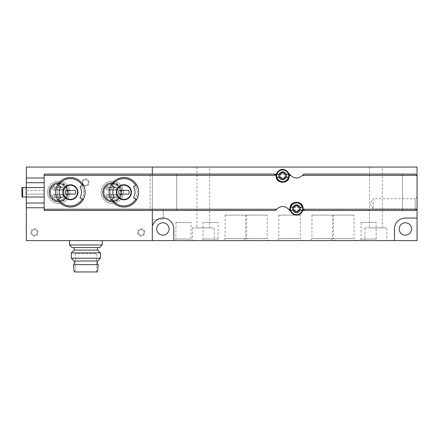 <?xml version="1.0" encoding="UTF-8"?>
<svg xmlns="http://www.w3.org/2000/svg" width="439" height="439" viewBox="0 0 439 439"><rect width="100%" height="100%" fill="white"/><g stroke="black" fill="none" stroke-linecap="round" stroke-linejoin="round"><path stroke-width="0.33" stroke-dasharray="2.19 1.65" d="M156.685 228.966A6.19 6.19 0 0 0 165.969 234.327A6.19 6.19 0 0 0 165.969 223.605A6.19 6.19 0 0 0 156.685 228.966M30.873 232.429A3.644 3.644 0 0 0 36.333 235.578A3.644 3.644 0 0 0 36.333 229.273A3.644 3.644 0 0 0 30.873 232.429A3.644 3.644 0 0 0 36.333 235.578A3.644 3.644 0 0 0 36.333 229.273A3.644 3.644 0 0 0 30.873 232.429M137.566 232.429A3.644 3.644 0 0 0 143.032 235.578A3.644 3.644 0 0 0 143.032 229.273A3.644 3.644 0 0 0 137.566 232.429A3.644 3.644 0 0 0 143.032 235.578A3.644 3.644 0 0 0 143.032 229.273A3.644 3.644 0 0 0 137.566 232.429M81.852 182.542A3.644 3.644 0 0 0 87.317 185.692A3.644 3.644 0 0 0 87.317 179.386A3.644 3.644 0 0 0 81.852 182.542A3.644 3.644 0 0 0 87.317 185.692A3.644 3.644 0 0 0 87.317 179.386A3.644 3.644 0 0 0 81.852 182.542M152.317 167.061L417.05 167.061L417.05 240.621L26.318 240.621L26.318 167.061L152.317 167.061L152.317 240.621L152.317 167.061M26.318 240.621L26.318 167.061L26.318 240.621L152.317 240.621L152.317 174.074L44.163 174.074L44.163 177.987L26.318 177.987M399.205 228.966A6.19 6.19 0 0 0 408.495 234.327A6.19 6.19 0 0 0 408.495 223.605A6.19 6.19 0 0 0 399.205 228.966M417.05 196.924L417.05 210.758L417.05 196.924L415.228 198.746L415.228 208.942L415.228 198.746L373.172 198.746L373.172 208.942L373.172 198.746L370.225 203.844L373.172 208.942L415.228 208.942L417.05 210.758M279.039 175.803A3.644 3.644 0 0 0 284.499 178.958A3.644 3.644 0 0 0 284.499 172.648A3.644 3.644 0 0 0 279.039 175.803M292.873 208.755A3.644 3.644 0 0 0 298.339 211.911A3.644 3.644 0 0 0 298.339 205.606A3.644 3.644 0 0 0 292.873 208.755M152.317 209.211L152.317 219.593L152.317 209.211L163.237 209.211L163.237 219.593L163.237 209.211M214.221 240.621L192.37 240.621L214.221 240.621L214.221 227.874L192.37 227.874L214.221 227.874M386.825 240.621L364.979 240.621L386.825 240.621L386.825 227.874L364.979 227.874L386.825 227.874M192.551 240.621L174.343 240.621L192.551 240.621L190.976 239.046L175.924 239.046L190.976 239.046L190.976 222.414L175.924 222.414L190.976 222.414M219.681 240.621L201.474 240.621L219.681 240.621L218.106 239.046L203.054 239.046L218.106 239.046L218.106 222.414L203.054 222.414L218.106 222.414M377.721 240.621L359.514 240.621L377.721 240.621L376.146 239.046L361.094 239.046L376.146 239.046L376.146 222.414L361.094 222.414L376.146 222.414M248.633 240.621L223.144 240.621L248.633 240.621L246.658 238.651L225.114 238.651L246.658 238.651L246.658 215.132L225.114 215.132L246.658 215.132M356.056 240.621L330.567 240.621L356.056 240.621L354.081 238.651L332.537 238.651L354.081 238.651L354.081 215.132L332.537 215.132L354.081 215.132M302.345 240.621L276.855 240.621L302.345 240.621L300.369 238.651L278.825 238.651L300.369 238.651L300.369 215.132L278.825 215.132L300.369 215.132M269.206 240.621L243.716 240.621L269.206 240.621L267.236 238.651L245.686 238.651L267.236 238.651L267.236 215.132L245.686 215.132L267.236 215.132M335.478 240.621L309.989 240.621L335.478 240.621L333.508 238.651L311.964 238.651L333.508 238.651L333.508 215.132L311.964 215.132L333.508 215.132M209.666 167.061L196.924 167.061L209.666 167.061L209.666 227.874L196.924 227.874L209.666 227.874M382.276 167.061L369.528 167.061L382.276 167.061L382.276 227.874L369.528 227.874L382.276 227.874M82.642 182.542A2.853 2.853 0 0 0 86.922 185.011A2.853 2.853 0 0 0 86.922 180.067A2.853 2.853 0 0 0 82.642 182.542A2.853 2.853 0 0 0 86.922 185.011A2.853 2.853 0 0 0 86.922 180.067A2.853 2.853 0 0 0 82.642 182.542M138.356 232.429A2.853 2.853 0 0 0 142.637 234.898A2.853 2.853 0 0 0 142.637 229.954A2.853 2.853 0 0 0 138.356 232.429A2.853 2.853 0 0 0 142.637 234.898A2.853 2.853 0 0 0 142.637 229.954A2.853 2.853 0 0 0 138.356 232.429M31.657 232.429A2.853 2.853 0 0 0 35.938 234.898A2.853 2.853 0 0 0 35.938 229.954A2.853 2.853 0 0 0 31.657 232.429A2.853 2.853 0 0 0 35.938 234.898A2.853 2.853 0 0 0 35.938 229.954A2.853 2.853 0 0 0 31.657 232.429M293.664 208.755A2.853 2.853 0 0 0 297.944 211.23A2.853 2.853 0 0 0 297.944 206.286A2.853 2.853 0 0 0 293.664 208.755A2.853 2.853 0 0 0 297.944 211.23A2.853 2.853 0 0 0 297.944 206.286A2.853 2.853 0 0 0 293.664 208.755M279.824 175.803A2.853 2.853 0 0 0 284.104 178.272A2.853 2.853 0 0 0 284.104 173.334A2.853 2.853 0 0 0 279.824 175.803A2.853 2.853 0 0 0 284.104 178.272A2.853 2.853 0 0 0 284.104 173.334A2.853 2.853 0 0 0 279.824 175.803M417.05 218.046L405.395 218.046A10.926 10.926 0 0 0 394.474 228.966L394.474 240.621M173.8 240.621L173.8 228.966A10.926 10.926 0 0 0 152.317 226.173M152.317 210.49L152.317 174.074L44.163 174.074L44.163 210.49L44.163 174.074L275.544 174.074A1.822 1.822 0 0 0 277.168 173.081A6.19 6.19 0 0 1 287.199 171.665L290.931 175.655A7.65 7.65 0 0 0 302.762 174.843A1.822 1.822 0 0 1 304.249 174.074L415.228 174.074A1.822 1.822 0 0 1 417.05 175.891L417.05 208.668A1.822 1.822 0 0 1 415.228 210.49L303.651 210.49A1.822 1.822 0 0 0 302.032 211.483A6.19 6.19 0 0 1 291.995 212.893L288.264 208.904A7.65 7.65 0 0 0 276.433 209.716A1.822 1.822 0 0 1 274.946 210.49L150.133 210.49L150.133 174.074L150.133 210.49L44.163 210.49L152.317 210.49L44.163 210.49L44.163 207.757L26.318 207.757M44.163 182.723L44.163 194.098L26.318 194.098L26.318 197.012L44.163 197.012L44.163 203.021M44.163 190.46L26.318 190.46L26.318 194.098L44.163 194.098L44.163 197.012L44.163 187.546L26.318 187.546L26.318 190.46L44.163 190.46M69.472 240.621L102.243 240.621M112.258 181.175A11.107 11.107 0 0 1 121.877 197.835A11.107 11.107 0 0 1 102.638 197.835A11.107 11.107 0 0 1 112.258 181.175A11.107 11.107 0 0 1 121.877 197.835A11.107 11.107 0 0 1 102.638 197.835A11.107 11.107 0 0 1 112.258 181.175A11.107 11.107 0 0 0 101.151 192.282A11.107 11.107 0 0 0 112.258 203.389A11.107 11.107 0 0 0 123.364 192.282A11.107 11.107 0 0 0 112.258 181.175A11.107 11.107 0 0 1 121.877 197.835A11.107 11.107 0 0 1 102.638 197.835A11.107 11.107 0 0 1 112.258 181.175M58.727 181.175A11.107 11.107 0 0 1 68.347 197.835A11.107 11.107 0 0 1 49.113 197.835A11.107 11.107 0 0 1 58.727 181.175A11.107 11.107 0 0 1 68.347 197.835A11.107 11.107 0 0 1 49.113 197.835A11.107 11.107 0 0 1 58.727 181.175A11.107 11.107 0 0 0 47.621 192.282A11.107 11.107 0 0 0 58.727 203.389A11.107 11.107 0 0 0 69.834 192.282A11.107 11.107 0 0 0 58.727 181.175A11.107 11.107 0 0 1 68.347 197.835A11.107 11.107 0 0 1 49.113 197.835A11.107 11.107 0 0 1 58.727 181.175M52.905 194.285L52.905 197.561L64.555 197.561L64.555 194.285L52.905 194.285L52.905 197.561L64.555 197.561L64.555 194.285L52.905 194.285M52.905 186.998L52.905 190.279L64.555 190.279L64.555 186.998L52.905 186.998L52.905 190.279L64.555 190.279L64.555 186.998L52.905 186.998M106.43 194.285L106.43 197.561L118.086 197.561L118.086 194.285L106.43 194.285L106.43 197.561L118.086 197.561L118.086 194.285L106.43 194.285M106.43 186.998L106.43 190.279L118.086 190.279L118.086 186.998L106.43 186.998L106.43 190.279L118.086 190.279L118.086 186.998L106.43 186.998M69.472 244.989L102.243 244.989M72.018 247.541L99.697 247.541M97.513 247.541L74.207 247.541L97.513 247.541M97.513 250.087L74.207 250.087L97.513 250.087M74.087 250.087L97.628 250.087M71.294 252.88L100.421 252.88M71.294 258.22L100.421 258.22M74.087 261.013L97.628 261.013M97.513 261.013L74.207 261.013L97.513 261.013M97.513 264.657L74.207 264.657L97.513 264.657M73.478 264.657L98.237 264.657M74.207 271.939L97.513 271.939M96.421 271.939L75.299 271.939L96.421 271.939L96.421 253.731L75.299 253.731L96.421 253.731M123.913 177.532C132.858 178.421 137.775 183.332 138.658 192.271C137.775 201.227 132.858 206.143 123.919 207.027C114.974 206.149 110.057 201.238 109.163 192.287C110.041 183.337 114.958 178.421 123.913 177.532M136.683 199.652A14.75 14.75 0 0 0 136.683 184.907A14.75 14.75 0 0 1 136.683 199.652L133.505 197.819M111.138 184.907A14.75 14.75 0 0 0 111.138 199.652A14.75 14.75 0 0 1 111.138 184.907L112.4 185.637A13.291 13.291 0 0 0 112.4 198.927L111.138 199.652L112.4 198.927A13.291 13.291 0 0 1 112.4 185.637L114.321 186.74M44.163 187.546L44.163 197.012L26.686 197.012L26.686 187.546L44.163 187.546M70.383 177.532C79.333 178.421 84.244 183.332 85.128 192.271C84.244 201.227 79.327 206.143 70.388 207.027C61.444 206.149 56.527 201.238 55.632 192.287C56.51 183.337 61.427 178.421 70.383 177.532M83.152 199.652A14.75 14.75 0 0 0 83.152 184.907A14.75 14.75 0 0 1 83.152 199.652L79.975 197.819M57.608 184.907A14.75 14.75 0 0 0 57.608 199.652A14.75 14.75 0 0 1 57.608 184.907L58.87 185.637A13.291 13.291 0 0 0 58.87 198.927L57.608 199.652L58.87 198.927A13.291 13.291 0 0 1 58.87 185.637L60.791 186.74M116.626 196.831L107.89 196.831L107.89 195.009L116.626 195.009L116.626 196.831L107.89 196.831L107.89 195.009L116.626 195.009L116.626 196.831M116.626 189.549L107.89 189.549L107.89 187.727L116.626 187.727L116.626 189.549L107.89 189.549L107.89 187.727L116.626 187.727L116.626 189.549M63.101 196.831L54.359 196.831L54.359 195.009L63.101 195.009L63.101 196.831L54.359 196.831L54.359 195.009L63.101 195.009L63.101 196.831M63.101 189.549L54.359 189.549L54.359 187.727L63.101 187.727L63.101 189.549L54.359 189.549L54.359 187.727L63.101 187.727L63.101 189.549M276.669 173.685A1.822 1.822 0 0 0 277.168 173.081A6.19 6.19 0 0 1 287.199 171.665L288.352 172.895M302.526 210.879A1.822 1.822 0 0 0 302.032 211.483A6.19 6.19 0 0 1 291.995 212.893L290.848 211.669M282.678 179.99A4.187 4.187 0 0 0 286.305 173.707A4.187 4.187 0 0 0 279.05 173.707A4.187 4.187 0 0 0 282.678 179.99A4.187 4.187 0 0 0 286.305 173.707A4.187 4.187 0 0 0 279.05 173.707A4.187 4.187 0 0 0 282.678 179.99A4.187 4.187 0 0 0 286.305 173.707A4.187 4.187 0 0 0 279.05 173.707A4.187 4.187 0 0 0 282.678 179.99A4.187 4.187 0 0 0 286.305 173.707A4.187 4.187 0 0 0 279.05 173.707A4.187 4.187 0 0 0 282.678 179.99M277.305 179.644A6.552 6.552 0 0 1 276.126 175.891A1.822 1.822 0 0 0 274.304 174.074M277.997 180.478A6.552 6.552 0 0 0 287.358 180.484M288.006 179.716A6.552 6.552 0 0 0 289.235 175.891M289.866 174.513A1.822 1.822 0 0 0 289.323 175.326M296.517 212.948A4.187 4.187 0 0 0 300.144 206.665A4.187 4.187 0 0 0 292.89 206.665A4.187 4.187 0 0 0 296.517 212.948A4.187 4.187 0 0 0 300.144 206.665A4.187 4.187 0 0 0 292.89 206.665A4.187 4.187 0 0 0 296.517 212.948A4.187 4.187 0 0 0 300.144 206.665A4.187 4.187 0 0 0 292.89 206.665A4.187 4.187 0 0 0 296.517 212.948A4.187 4.187 0 0 0 300.144 206.665A4.187 4.187 0 0 0 292.89 206.665A4.187 4.187 0 0 0 296.517 212.948M301.895 204.914A6.552 6.552 0 0 1 303.069 208.668A1.822 1.822 0 0 0 304.891 210.49M301.198 204.08A6.552 6.552 0 0 0 296.55 202.11M296.523 202.11A6.552 6.552 0 0 0 291.842 204.075M291.189 204.848A6.552 6.552 0 0 0 289.965 208.668A1.822 1.822 0 0 1 289.328 210.045M402.486 210.49L402.486 174.074L402.486 210.49M176.714 210.49L176.714 174.074L176.714 210.49M282.678 178.717A2.914 2.914 0 0 0 285.202 174.343A2.914 2.914 0 0 0 280.159 174.343A2.914 2.914 0 0 0 282.678 178.717M296.517 211.669A2.914 2.914 0 0 0 299.041 207.301A2.914 2.914 0 0 0 293.993 207.301A2.914 2.914 0 0 0 296.517 211.669M26.686 197.012L25.594 197.012L25.594 187.546L25.594 197.012L21.95 197.012L21.95 187.546L26.686 187.546M58.727 184.089A8.193 8.193 0 0 1 65.823 196.376A8.193 8.193 0 0 1 51.632 196.376A8.193 8.193 0 0 1 58.727 184.089A8.193 8.193 0 0 1 65.823 196.376A8.193 8.193 0 0 1 51.632 196.376A8.193 8.193 0 0 1 58.727 184.089M58.727 182.629A9.653 9.653 0 0 1 67.085 197.106A9.653 9.653 0 0 1 50.37 197.106A9.653 9.653 0 0 1 58.727 182.629A9.653 9.653 0 0 1 67.085 197.106A9.653 9.653 0 0 1 50.37 197.106A9.653 9.653 0 0 1 58.727 182.629A9.653 9.653 0 0 1 67.085 197.106A9.653 9.653 0 0 1 50.37 197.106A9.653 9.653 0 0 1 58.727 182.629M112.258 184.089A8.193 8.193 0 0 1 119.353 196.376A8.193 8.193 0 0 1 105.162 196.376A8.193 8.193 0 0 1 112.258 184.089A8.193 8.193 0 0 1 119.353 196.376A8.193 8.193 0 0 1 105.162 196.376A8.193 8.193 0 0 1 112.258 184.089M112.258 182.629A9.653 9.653 0 0 1 120.615 197.106A9.653 9.653 0 0 1 103.9 197.106A9.653 9.653 0 0 1 112.258 182.629A9.653 9.653 0 0 1 120.615 197.106A9.653 9.653 0 0 1 103.9 197.106A9.653 9.653 0 0 1 112.258 182.629A9.653 9.653 0 0 1 120.615 197.106A9.653 9.653 0 0 1 103.9 197.106A9.653 9.653 0 0 1 112.258 182.629M57.608 199.652L60.791 197.819M79.975 186.74L81.89 185.637A13.291 13.291 0 0 1 81.89 198.927A13.291 13.291 0 0 0 81.89 185.637L83.152 184.907M75.239 190.46L65.521 190.46A5.191 5.191 0 0 0 65.521 194.098L75.239 194.098A5.191 5.191 0 0 0 75.239 190.46M111.138 199.652L114.321 197.819M133.505 186.74L135.421 185.637A13.291 13.291 0 0 1 135.421 198.927A13.291 13.291 0 0 0 135.421 185.637L136.683 184.907M128.77 190.46L119.051 190.46A5.191 5.191 0 0 0 119.051 194.098L128.77 194.098A5.191 5.191 0 0 0 128.77 190.46M299.596 208.755A3.078 3.078 0 0 1 294.981 211.422A3.078 3.078 0 0 1 294.981 206.094A3.078 3.078 0 0 1 299.596 208.755A3.078 3.078 0 0 1 294.981 211.422A3.078 3.078 0 0 1 294.981 206.094A3.078 3.078 0 0 1 299.596 208.755M300.161 208.755A3.644 3.644 0 0 1 294.695 211.911A3.644 3.644 0 0 1 294.695 205.606A3.644 3.644 0 0 1 300.161 208.755A3.644 3.644 0 0 1 294.695 211.911A3.644 3.644 0 0 1 294.695 205.606A3.644 3.644 0 0 1 300.161 208.755M299.266 208.755A2.749 2.749 0 0 1 295.145 211.137A2.749 2.749 0 0 1 295.145 206.379A2.749 2.749 0 0 1 299.266 208.755M302.197 207.301L297.971 207.301L297.971 205.573L295.063 205.573L295.063 207.301L290.837 207.301M290.837 210.215L295.063 210.215L295.063 211.944L297.971 211.944L297.971 210.215L302.197 210.215M285.756 175.803A3.078 3.078 0 0 1 281.141 178.464A3.078 3.078 0 0 1 281.141 173.136A3.078 3.078 0 0 1 285.756 175.803A3.078 3.078 0 0 1 281.141 178.464A3.078 3.078 0 0 1 281.141 173.136A3.078 3.078 0 0 1 285.756 175.803M286.321 175.803A3.644 3.644 0 0 1 280.861 178.958A3.644 3.644 0 0 1 280.861 172.648A3.644 3.644 0 0 1 286.321 175.803A3.644 3.644 0 0 1 280.861 178.958A3.644 3.644 0 0 1 280.861 172.648A3.644 3.644 0 0 1 286.321 175.803M285.427 175.803A2.749 2.749 0 0 1 281.306 178.179A2.749 2.749 0 0 1 281.306 173.421A2.749 2.749 0 0 1 285.427 175.803M288.357 174.343L284.137 174.343L284.137 172.615L281.223 172.615L281.223 174.343L276.998 174.343M276.998 177.257L281.223 177.257L281.223 178.991L284.137 178.991L284.137 177.257L288.357 177.257M112.258 183.892A8.39 8.39 0 0 1 119.523 196.474A8.39 8.39 0 0 1 104.992 196.474A8.39 8.39 0 0 1 112.258 183.892M58.727 183.892A8.39 8.39 0 0 1 65.993 196.474A8.39 8.39 0 0 1 51.462 196.474A8.39 8.39 0 0 1 58.727 183.892M58.727 183.359A8.923 8.923 0 0 1 66.454 196.743A8.923 8.923 0 0 1 51.001 196.743A8.923 8.923 0 0 1 58.727 183.359M58.727 182.992A9.285 9.285 0 0 1 66.772 196.924A9.285 9.285 0 0 1 50.688 196.924A9.285 9.285 0 0 1 58.727 182.992M58.727 182.778A9.504 9.504 0 0 1 66.958 197.034A9.504 9.504 0 0 1 50.496 197.034A9.504 9.504 0 0 1 58.727 182.778M58.727 182.948A9.334 9.334 0 0 1 66.81 196.946A9.334 9.334 0 0 1 50.644 196.946A9.334 9.334 0 0 1 58.727 182.948M112.258 183.359A8.923 8.923 0 0 1 119.984 196.743A8.923 8.923 0 0 1 104.531 196.743A8.923 8.923 0 0 1 112.258 183.359M112.258 182.992A9.285 9.285 0 0 1 120.302 196.924A9.285 9.285 0 0 1 104.219 196.924A9.285 9.285 0 0 1 112.258 182.992M112.258 182.778A9.504 9.504 0 0 1 120.489 197.034A9.504 9.504 0 0 1 104.027 197.034A9.504 9.504 0 0 1 112.258 182.778M112.258 182.948A9.334 9.334 0 0 1 120.341 196.946A9.334 9.334 0 0 1 104.175 196.946A9.334 9.334 0 0 1 112.258 182.948M300.688 208.755A4.17 4.17 0 0 1 294.432 212.366A4.17 4.17 0 0 1 294.432 205.145A4.17 4.17 0 0 1 300.688 208.755M286.848 175.803A4.17 4.17 0 0 1 280.592 179.414A4.17 4.17 0 0 1 280.592 172.192A4.17 4.17 0 0 1 286.848 175.803M311.964 215.132L311.964 238.651L309.989 240.621M245.686 215.132L245.686 238.651L243.716 240.621M278.825 215.132L278.825 238.651L276.855 240.621M332.537 215.132L332.537 238.651L330.567 240.621M225.114 215.132L225.114 238.651L223.144 240.621M361.094 222.414L361.094 239.046L359.514 240.621M203.054 222.414L203.054 239.046L201.474 240.621M175.924 222.414L175.924 239.046L174.343 240.621M152.317 219.593L163.237 219.593M369.528 167.061L369.528 227.874M364.979 227.874L364.979 240.621M196.924 167.061L196.924 227.874M192.37 227.874L192.37 240.621M75.299 253.731L75.299 271.939"/><path stroke-width="0.66" d="M156.685 228.966A6.19 6.19 0 0 0 165.969 234.327A6.19 6.19 0 0 0 165.969 223.605A6.19 6.19 0 0 0 156.685 228.966M394.474 240.621L417.05 240.621L417.05 218.046L405.395 218.046A10.926 10.926 0 0 0 394.474 228.966L394.474 240.621L26.318 240.621L26.318 207.757L44.163 207.757L44.163 197.012L26.318 197.012L26.318 203.021L44.163 203.021L44.163 210.49L274.946 210.49L276.806 209.233C280.526 205.721 284.346 205.617 288.264 208.904L290.848 211.669M417.05 218.046L417.05 167.061L152.317 167.061L152.317 174.074L152.317 167.061L26.318 167.061L26.318 182.723L44.163 182.723L44.163 187.546L21.95 187.546L21.95 197.012L22.68 197.012L22.68 187.546M173.8 240.621L173.8 228.966A10.926 10.926 0 0 0 152.317 226.173L152.317 210.49M399.205 228.966A6.19 6.19 0 0 0 408.495 234.327A6.19 6.19 0 0 0 408.495 223.605A6.19 6.19 0 0 0 399.205 228.966M26.318 240.621L152.317 240.621L152.317 226.173M276.669 173.685A1.822 1.822 0 0 1 275.544 174.074L44.163 174.074L44.163 182.723L44.163 177.987L26.318 177.987M22.68 197.012L44.163 197.012L44.163 187.546L26.318 187.546L26.318 182.723M102.243 240.621L69.472 240.621L69.472 244.989L102.243 244.989L102.243 240.621M26.318 203.021L26.318 207.757M102.243 244.989L99.697 247.541L72.018 247.541L69.472 244.989M97.513 247.541L97.513 250.087M100.421 252.88L97.628 250.087L74.087 250.087L71.294 252.88L71.294 258.22L100.421 258.22L100.421 252.88L71.294 252.88M100.421 258.22L97.628 261.013L74.087 261.013L71.294 258.22M97.513 261.013L97.513 264.657M98.237 264.657L73.478 264.657L74.207 271.939L97.513 271.939L98.237 264.657M133.505 186.74A11.074 11.074 0 0 1 133.505 197.819L135.739 199.108A13.653 13.653 0 0 1 112.088 199.108L111.138 199.652A14.75 14.75 0 0 1 123.913 177.532A14.75 14.75 0 0 1 136.683 184.907L133.505 186.74M112.088 199.108L114.321 197.819A11.074 11.074 0 0 1 114.321 186.74L111.138 184.907M136.683 184.907A14.75 14.75 0 0 1 136.683 199.652L135.739 199.108M274.304 174.074L276.038 175.326L276.126 175.891C275.588 184.292 289.756 184.309 289.235 175.891L289.323 175.326A1.822 1.822 0 0 0 289.235 175.891M288.571 209.233L289.872 209.233L289.965 208.668C289.444 200.25 303.607 200.266 303.069 208.668L303.162 209.233L304.891 210.49L415.228 210.49L416.962 209.233L417.05 208.668L417.05 175.891L416.962 175.326L415.228 174.074L304.249 174.074L302.389 175.326L416.962 175.326M290.629 175.326L289.866 174.513L289.323 175.326L290.931 175.655C294.854 178.947 298.674 178.838 302.389 175.326M82.208 185.45L79.975 186.74A11.074 11.074 0 0 1 79.975 197.819L82.208 199.108A13.653 13.653 0 0 1 58.557 199.108L57.608 199.652A14.75 14.75 0 0 1 70.383 177.532A14.75 14.75 0 0 1 83.152 184.907L82.208 185.45A13.653 13.653 0 0 0 58.557 185.45L57.608 184.907M58.557 199.108L60.791 197.819A11.074 11.074 0 0 1 60.791 186.74L58.557 185.45M83.152 184.907A14.75 14.75 0 0 1 83.152 199.652L82.208 199.108M288.352 172.895L289.866 174.513M302.526 210.879A1.822 1.822 0 0 1 303.651 210.49L304.891 210.49M289.872 209.233L289.328 210.045M277.305 179.644A6.552 6.552 0 0 0 277.997 180.478M287.358 180.484A6.552 6.552 0 0 0 288.006 179.716M301.895 204.914A6.552 6.552 0 0 0 301.198 204.08M291.842 204.075A6.552 6.552 0 0 0 291.189 204.848M70.383 185.181A7.101 7.101 0 0 1 76.529 195.832A7.101 7.101 0 0 1 64.231 195.832A7.101 7.101 0 0 1 70.383 185.181A7.101 7.101 0 0 1 76.529 195.832A7.101 7.101 0 0 1 64.231 195.832A7.101 7.101 0 0 1 70.383 185.181A7.101 7.101 0 0 1 76.529 195.832A7.101 7.101 0 0 1 64.231 195.832A7.101 7.101 0 0 1 70.383 185.181M65.521 190.46A5.191 5.191 0 0 0 65.521 194.098L75.239 194.098A5.191 5.191 0 0 0 75.239 190.46L65.521 190.46M83.152 199.652A14.75 14.75 0 0 1 57.608 199.652A14.75 14.75 0 0 0 83.152 199.652M123.913 185.181A7.101 7.101 0 0 1 130.059 195.832A7.101 7.101 0 0 1 117.762 195.832A7.101 7.101 0 0 1 123.913 185.181A7.101 7.101 0 0 1 130.059 195.832A7.101 7.101 0 0 1 117.762 195.832A7.101 7.101 0 0 1 123.913 185.181A7.101 7.101 0 0 1 130.059 195.832A7.101 7.101 0 0 1 117.762 195.832A7.101 7.101 0 0 1 123.913 185.181M119.051 190.46A5.191 5.191 0 0 0 119.051 194.098L128.77 194.098A5.191 5.191 0 0 0 128.77 190.46L119.051 190.46M136.683 199.652A14.75 14.75 0 0 1 111.138 199.652A14.75 14.75 0 0 0 136.683 199.652M297.971 211.944L297.971 210.215L302.197 210.215A5.861 5.861 0 0 1 290.837 210.215L295.063 210.215L295.063 211.944L297.971 211.944M290.629 207.301L290.837 207.301A5.861 5.861 0 0 1 302.197 207.301L297.971 207.301L297.971 205.573L295.063 205.573L295.063 207.301L290.629 207.301A6.069 6.069 0 0 0 290.629 210.215L290.629 210.215M302.888 208.755A6.371 6.371 0 0 1 293.329 214.276A6.371 6.371 0 0 1 293.329 203.241A6.371 6.371 0 0 1 302.888 208.755M302.405 210.215L302.405 210.215A6.069 6.069 0 0 0 302.405 207.301L302.405 207.301M284.137 178.991L284.137 177.257L288.357 177.257A5.861 5.861 0 0 1 276.998 177.257L281.223 177.257L281.223 178.991L284.137 178.991M276.789 174.343L276.998 174.343A5.861 5.861 0 0 1 288.357 174.343L284.137 174.343L284.137 172.615L281.223 172.615L281.223 174.343L276.789 174.343A6.069 6.069 0 0 0 276.789 177.257L276.789 177.257M289.054 175.803A6.371 6.371 0 0 1 279.495 181.323A6.371 6.371 0 0 1 279.495 170.283A6.371 6.371 0 0 1 289.054 175.803M288.571 177.257L288.571 177.257A6.069 6.069 0 0 0 288.571 174.343L288.571 174.343M123.913 184.764A7.512 7.512 0 0 1 130.421 196.035A7.512 7.512 0 0 1 117.405 196.035A7.512 7.512 0 0 1 123.913 184.764M112.088 185.45A13.653 13.653 0 0 1 135.739 185.45M44.163 175.326L276.038 175.326M44.163 209.233L276.806 209.233M303.162 209.233L416.962 209.233M70.383 184.764A7.512 7.512 0 0 1 72.951 199.344A7.512 7.512 0 0 1 62.98 193.583A7.512 7.512 0 0 1 70.383 184.764M74.207 247.541L74.207 250.087M74.207 261.013L74.207 264.657"/></g></svg>
